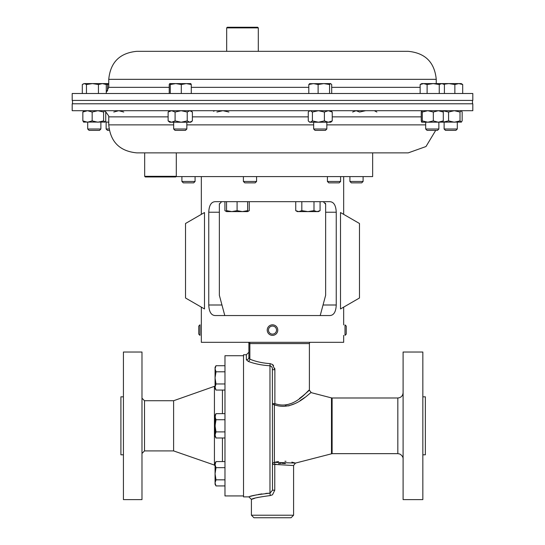 <?xml version="1.0" encoding="UTF-8"?>
<svg xmlns="http://www.w3.org/2000/svg" width="545" height="545" viewBox="0 0 545 545"><rect width="100%" height="100%" fill="white"/><g stroke="black" fill="none" stroke-linecap="round" stroke-linejoin="round"><path stroke-width="0.82" d="M144.67 176.321L176.301 176.321L175.667 176.955L145.304 176.955L144.67 176.321L144.67 152.873L136.754 152.873L408.246 152.873L425.986 146.537L435.693 130.398M72.192 110.703L472.808 110.703L472.808 103.788L72.192 103.788L72.192 110.703M169.229 87.343L108.755 87.343L108.755 79.332L436.245 79.332C434.59 62.321 425.257 52.988 408.246 51.332L136.754 51.332L226.672 51.332L226.672 27.884L258.296 27.884L258.296 51.332M324.343 93.502L72.192 93.502L72.192 100.416L472.808 100.416L472.808 93.502L324.343 93.502M422.838 454.809L425.366 454.809L425.366 396.828L422.838 396.828M422.838 425.822L422.838 352.022L403.102 352.022L403.102 499.615L422.838 499.615L422.838 425.822M291.057 517.75L253.943 517.75L251.415 515.223L293.585 515.223L291.057 517.75M273.556 365.531L272.5 364.489L274.871 369.714L272.5 369.714C272.616 367.759 271.771 366.444 269.973 365.777C261.838 365.266 254.617 363.822 248.309 361.437L246.354 359.775A2.527 2.35 180 0 0 248.888 357.418L248.888 352.233L246.354 354.761L243.526 354.761L243.526 496.877L248.888 496.877L251.415 499.404L254.658 498.321M274.871 403.6C294.695 410.841 309.049 388.19 309.397 390.213C308.995 388.265 294.634 410.841 274.871 403.6L274.394 404.799A2.527 1.247 0 0 1 272.5 403.6L274.871 403.6L274.871 369.714M249.658 342.321A2.527 1.553 -90 0 1 249.862 343.588L309.397 343.588L309.397 390.213L303.456 395.363M303.401 395.411L299.382 398.545M291.698 403.28L285.335 405.289M274.871 369.653L274.734 368.284M293.585 515.223L293.585 465.532L274.762 464.429L275.92 464.142M278.488 463.666L281.063 463.42M282.078 463.393L285.348 463.536M272.5 490.2L274.762 490.2L272.5 494.799L270.238 495.562C258.637 497.115 252.362 498.396 251.415 499.404C252.383 498.389 258.657 497.108 270.238 495.562L269.973 493.164L272.5 490.2L272.377 368.468M332.116 453.651L332.116 397.986L397.83 397.986L397.83 453.651L332.116 453.651L295.479 463.087L274.394 462.337L274.762 464.429L272.5 464.429A2.527 2.16 180 0 1 274.394 462.337L274.394 404.799C294.423 411.986 310.841 391.058 311.29 392.666C310.909 390.983 294.477 411.993 274.394 404.799L275.654 405.276M288.53 405.93L294.123 403.879M300.179 400.541L304.669 397.564M293.585 465.532L295.479 463.087L291.841 462.146M286.009 461.322L284.919 461.268M278.454 461.581L275.586 462.071M248.309 361.437A2.527 1.492 -70.1 0 0 249.862 359.148L249.862 343.588L248.888 343.588L248.888 357.418L249.862 359.148C255.694 361.594 262.452 363.093 270.129 363.638L269.973 365.777L270.606 365.933M270.627 365.94L271.165 366.274M269.973 365.777L269.973 493.164C257.145 494.628 250.114 495.861 248.888 496.877C250.094 495.868 257.124 494.628 269.973 493.164L265.749 493.429M261.825 493.899L258.139 494.533M256.531 494.86L252.349 495.875M251.456 496.12L250.496 496.393M256.865 497.68L258.16 497.34M248.547 342.321A2.527 2.527 0 0 1 248.888 343.588L248.888 357.418M270.129 363.638L272.5 364.489M204.498 212.536L204.498 308.954L185.525 297.999L185.525 223.491L204.498 212.536M201.337 307.135L201.337 342.321L343.663 342.321L343.663 335.366M215.18 315.548L329.82 315.548C333.792 315.364 335.931 311.849 336.245 305.002L336.245 212.23C335.931 205.39 333.792 201.875 329.82 201.684L215.18 201.684C211.208 201.868 209.069 205.383 208.755 212.23L208.755 305.002C209.069 311.842 211.208 315.357 215.18 315.548M340.502 212.536L340.502 308.954L359.475 297.999L359.475 223.491L340.502 212.536M320.208 315.548L325.637 295.301L325.637 204.218L323.321 201.698M325.399 203.156L325.563 203.605M221.57 201.704L219.363 204.218L219.437 203.612M219.363 204.218L219.363 295.301L224.792 315.548M123.429 396.828L120.901 396.828L120.901 454.809L123.429 454.809M123.429 352.022L123.429 499.615L141.986 499.615L141.986 352.022L123.429 352.022M141.986 453.44L144.514 450.913L144.514 400.732L173.61 400.732L173.61 450.913L215.064 465.301M173.61 400.732L214.43 386.337L214.43 465.301M243.526 355.715L224.976 355.715L224.976 495.93L243.526 495.93M176.301 176.321L176.301 152.873L201.677 152.873M176.021 176.594L372.651 176.594L372.651 152.873M144.67 152.873L171.273 152.873M226.672 27.884L227.306 27.25L257.669 27.25L258.296 27.884M100.88 129.002L87.704 129.002L89.101 130.398L99.49 130.398L100.88 129.002L100.88 122.216M86.457 84.529L92.446 83.589L98.441 84.529L102.358 83.589L106.275 84.529L104.838 83.589L84.38 83.589L86.457 84.529L86.457 93.502M98.441 93.502L98.441 84.529M82.309 93.502L82.309 84.529L84.38 83.589L83.078 83.978M106.275 93.502L106.275 84.529M326.837 129.002L313.661 129.002L315.058 130.398L325.447 130.398L326.837 129.002L326.837 122.216M329.562 93.502L329.562 84.529L330.631 83.589L331.694 84.529L331.694 93.502M318.116 93.502L318.116 84.529L323.839 83.589L329.562 84.529M308.804 93.502L308.804 84.529L313.464 83.589L318.116 84.529M309.873 83.589L308.804 84.529M330.631 83.589L309.54 83.685M457.296 129.002L444.12 129.002L445.51 130.398L455.899 130.398L457.296 129.002L457.296 122.216M462.691 84.529L461.247 83.589L458.774 83.589L462.691 84.529L462.691 93.502M454.857 84.529L458.774 83.589L448.862 83.589L454.857 84.529L454.857 93.502M443.943 84.237L448.862 83.589L441.825 83.589L444.407 84.529L444.407 93.502M340.591 181.465L327.409 181.465L328.805 182.854L339.194 182.854L340.591 181.465L340.591 176.594M195.076 181.465L181.901 181.465L183.29 182.854L193.686 182.854L195.076 181.465L195.076 176.594M363.099 181.465L349.924 181.465L351.314 182.854L361.71 182.854L363.099 181.465L363.099 176.594M249.263 201.684L249.263 210.656L247.634 211.378M224.915 201.684L224.915 210.656L226.55 211.378M246.217 211.596L247.634 211.596L247.634 210.656L242.362 211.596L237.089 210.656L231.816 211.596L226.55 210.656L226.55 211.596L247.634 211.596L249.263 210.656M226.55 201.684L226.55 210.656M237.089 201.684L237.089 210.656M247.634 201.684L247.634 210.656M295.737 201.684L295.737 210.656L298.783 211.596L301.821 210.656L301.821 201.684M313.995 201.684L313.995 210.656L307.911 211.596L301.821 210.656M320.085 201.684L320.085 210.656L317.04 211.596L313.995 210.656M295.737 210.656L297.366 211.596L318.45 211.596L320.085 210.656M109.061 129.002L106.132 129.002L107.529 130.398L109.307 130.398M107.563 90.981L107.563 84.529L108.755 84.209M104.94 83.651L107.563 84.529M108.755 83.589L104.838 83.589M256.579 181.465L243.397 181.465L244.794 182.854L255.183 182.854L256.579 181.465L256.579 176.594M175.074 130.398L185.45 130.398L186.84 129.002L186.84 122.216M175.061 130.398L173.664 129.002L186.84 129.002M181.294 93.502L181.294 84.529L186.288 83.589L191.281 84.529L190.757 83.589M191.281 93.502L191.281 84.529M170.272 93.502L170.272 84.529L175.783 83.589L181.294 84.529M169.229 93.502L169.229 84.529L169.747 83.589L170.272 84.529M169.713 83.589L190.832 83.61M438.868 129.002L425.686 129.002L427.082 130.398L437.471 130.398L438.868 129.002L438.868 122.216M439.243 84.529L441.825 83.589L433.18 83.589L439.243 84.529L439.243 93.502M442.819 83.589L444.407 84.529M427.117 84.529L433.18 83.589L423.629 83.589L427.117 84.529L427.117 93.502M420.147 84.529L423.629 83.589L421.735 83.589L420.147 84.529L420.147 93.502M224.976 371.799L216.004 371.799L215.064 368.754L216.004 365.715L224.976 365.715M224.976 383.973L216.004 383.973L215.064 377.889L216.004 371.799M224.976 390.063L216.004 390.063L215.064 387.018L216.004 383.973M216.004 365.715L215.064 367.344L215.064 388.428L216.004 390.063M224.976 485.929L216.004 485.929L215.064 482.918M215.323 476.861L215.064 473.755L216.004 467.665L215.064 464.619L216.004 461.581L224.976 461.581M224.976 431.906L216.004 431.906L215.064 425.822L216.004 419.732L215.064 416.687L216.004 413.648L224.976 413.648M224.976 419.732L216.004 419.732M224.976 437.996L216.004 437.996L215.064 434.951L216.004 431.906M215.289 415.249L215.064 436.361L216.004 437.996M216.004 413.648L215.064 415.276L215.064 416.687M224.976 479.838L216.004 479.838L215.064 473.755L215.064 482.884L216.004 479.838M224.976 467.665L216.004 467.665M216.004 461.581L215.064 463.209L215.064 473.755M215.064 482.884L215.064 484.294L216.004 485.929M215.091 378.911L215.064 377.889M324.398 112.025L328.315 110.703L332.239 112.025L332.239 120.901L330.795 122.216L309.71 122.216L309.035 121.678L310.337 122.216L312.414 120.901L318.403 122.216L324.398 120.901L324.398 112.025L318.403 110.703L312.414 112.025L312.414 120.901M309.71 110.703L308.266 112.025L308.266 120.901L309.035 121.678M309.035 111.248L310.337 110.703L312.414 112.025M332.239 120.901L328.315 122.216L324.398 120.901M332.239 112.025L330.795 110.703M83.916 110.703L82.847 112.025L87.507 110.703L92.16 112.025L92.16 120.901L97.882 122.216L103.605 120.901L105.001 122.08L83.583 122.08M83.916 122.216L82.847 120.901L82.847 112.025M92.16 120.901L87.507 122.216L82.847 120.901M92.16 112.025L97.882 110.703L103.605 112.025L103.605 120.901M104.674 122.216L105.737 120.901L105.737 112.025L104.838 110.703M103.605 112.025L104.674 110.703M442.894 110.771L448.576 112.025L448.576 120.901L454.298 122.216L460.021 120.901L461.417 122.08L421.735 122.216L422.293 120.901L427.805 122.216L433.323 120.901L438.309 122.216L443.303 120.901L443.303 112.025L438.309 110.703L433.323 112.025L433.323 120.901M448.576 112.025L454.298 110.703L460.021 112.025L460.021 120.901M461.084 122.216L462.153 120.901L462.153 112.025L461.247 110.703M460.021 112.025L461.084 110.703M442.894 122.148L448.576 120.901M213.538 111.248L214.839 110.703M216.91 112.025L222.905 110.703L228.893 112.025M108.755 122.216L108.257 122.216L108.755 122.203M105.253 121.808L108.257 122.216M113.769 112.025L118.755 110.703L123.749 112.025M421.735 122.216L421.251 120.901L421.251 112.025L421.776 110.703L422.293 112.025L422.293 120.901M422.293 112.025L427.805 110.703L433.323 112.025M442.778 110.703L443.303 112.025M442.778 122.216L443.303 120.901M374.292 110.703L376.874 112.025M352.615 112.025L356.103 110.703L359.584 112.025L365.647 110.703M175.095 112.025L181.158 110.703L187.221 112.025L187.221 120.901L189.803 122.216L192.385 120.901L190.798 122.216L169.713 122.216L168.126 120.901L171.607 122.216L175.095 120.901L175.095 112.025L171.607 110.703L168.126 112.025L168.126 120.901M169.713 110.703L168.126 112.025M187.221 120.901L181.158 122.216L175.095 120.901M187.221 112.025L189.803 110.703L192.385 112.025L192.385 120.901M190.798 110.703L192.385 112.025M199.995 335.366L199.995 324.82L198.755 326.067L198.755 334.119L199.995 335.366M271.471 324.922A5.273 5.273 0 0 0 267.329 331.122A5.273 5.273 0 0 0 273.529 335.264A5.273 5.273 0 0 0 277.671 329.064A5.273 5.273 0 0 0 271.471 324.922M271.71 326.142A4.026 4.026 0 0 0 268.549 330.883A4.026 4.026 0 0 0 273.29 334.044A4.026 4.026 0 0 0 276.451 329.309A4.026 4.026 0 0 0 271.71 326.142M345.005 324.922L345.005 335.366L346.245 334.119L346.245 326.067L345.005 324.922M332.239 116.862L421.251 116.862M168.126 116.862L108.755 116.862L108.755 124.873L173.664 124.873M186.84 124.873L313.661 124.873M192.385 116.862L308.266 116.862M326.837 124.873L425.686 124.873M420.147 87.343L331.694 87.343M308.804 87.343L191.281 87.343M274.762 464.429L274.762 490.2M331.476 453.733L331.476 397.905L311.29 392.666L309.397 390.213M246.354 359.775L246.354 354.761M336.245 212.23L325.637 212.23M336.245 305.002L323.035 305.002M221.965 305.002L208.755 305.002M219.363 212.23L208.755 212.23M222.442 461.581L222.442 437.996M222.442 413.648L222.442 390.063M108.755 124.873C110.41 141.877 119.743 151.217 136.754 152.873M108.755 116.862L108.68 115.901L105.43 111.398M108.755 79.332C110.41 62.321 119.743 52.988 136.754 51.332M436.245 79.332L436.245 83.589M108.755 87.343L106.275 92.275M309.397 343.588L309.737 342.321M397.83 453.651L399.655 453.978C403.716 456.179 403.102 459.387 403.102 458.924M397.83 397.986C401.031 397.673 402.789 395.915 403.102 392.713M332.116 397.986L331.476 397.905M251.415 515.223L251.415 499.404M472.488 103.788L472.488 100.416M72.512 103.788L72.512 100.416M201.337 176.594L201.337 214.355M343.663 176.594L343.663 214.355M343.663 307.135L343.663 324.922M214.43 386.337L215.064 386.337M144.514 450.913L173.61 450.913M144.514 400.732L141.986 398.197M87.704 129.002L87.704 122.216M313.661 129.002L313.661 122.216M444.12 129.002L444.12 122.216M327.409 181.465L327.409 176.594M181.901 181.465L181.901 176.594M349.924 181.465L349.924 176.594M226.55 211.596L224.915 210.656M106.132 129.002L106.132 122.216M243.397 181.465L243.397 176.594M173.664 129.002L173.664 122.216M425.686 129.002L425.686 122.216"/></g></svg>
